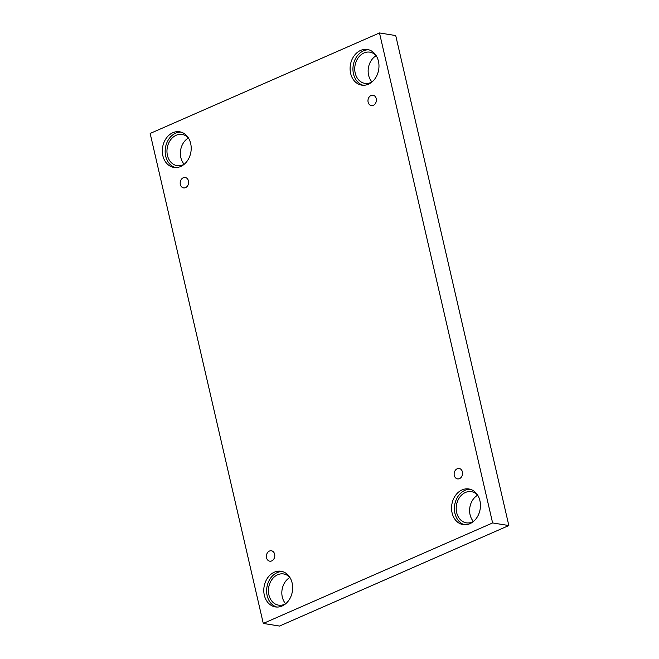 <?xml version="1.0" encoding="UTF-8"?>
<svg xmlns="http://www.w3.org/2000/svg" width="659" height="659" viewBox="0 0 659 659"><rect width="100%" height="100%" fill="white"/><g stroke="black" fill="none" stroke-linecap="round" stroke-linejoin="round"><path stroke-width="0.99" d="M492.611 522.941L508.847 525.544L395.721 35.561L379.485 32.95L150.153 133.456L263.279 623.439L492.611 522.941L379.485 32.95M289.869 577.498A15.8 12.546 -80.9 0 0 285.66 603.743M188.408 138.011A15.8 12.546 -80.9 0 0 184.19 164.248M376.182 55.718A15.8 12.546 -80.9 0 0 371.973 81.955M477.651 495.206A15.8 12.546 -80.9 0 0 473.434 521.45M263.279 623.439L279.515 626.05L508.847 525.544M180.344 184.479A5.264 4.185 99.1 0 1 185.237 177.502A5.264 4.185 99.1 0 1 188.532 183.359A5.264 4.185 99.1 0 1 183.564 187.897A5.264 4.185 99.1 0 1 180.344 184.479M266.524 557.761A5.264 4.185 99.1 0 1 271.417 550.784A5.264 4.185 99.1 0 1 274.712 556.649A5.264 4.185 99.1 0 1 269.745 561.18A5.264 4.185 99.1 0 1 266.524 557.761M454.298 475.469A5.264 4.185 99.1 0 1 459.191 468.491A5.264 4.185 99.1 0 1 462.486 474.356A5.264 4.185 99.1 0 1 457.527 478.895A5.264 4.185 99.1 0 1 454.298 475.469M368.126 102.186A5.264 4.185 99.1 0 1 373.01 95.209A5.264 4.185 99.1 0 1 376.305 101.074A5.264 4.185 99.1 0 1 371.346 105.605A5.264 4.185 99.1 0 1 368.126 102.186M264.317 595.184A18.057 14.341 99.1 0 1 281.088 571.262A18.057 14.341 99.1 0 1 292.382 591.362A18.057 14.341 99.1 0 1 275.363 606.914A18.057 14.341 99.1 0 1 264.317 595.184M162.847 155.689A18.057 14.341 99.1 0 1 179.619 131.775A18.057 14.341 99.1 0 1 190.921 151.867A18.057 14.341 99.1 0 1 173.894 167.419A18.057 14.341 99.1 0 1 162.847 155.689M350.629 73.404A18.057 14.341 99.1 0 1 367.401 49.483A18.057 14.341 99.1 0 1 378.694 69.582A18.057 14.341 99.1 0 1 361.676 85.126A18.057 14.341 99.1 0 1 350.629 73.404M452.09 512.891A18.057 14.341 99.1 0 1 468.862 488.97A18.057 14.341 99.1 0 1 480.164 509.069A18.057 14.341 99.1 0 1 463.137 524.622A18.057 14.341 99.1 0 1 452.09 512.891M473.607 521.351A15.8 12.546 99.1 0 1 466.341 522.851A15.8 12.546 99.1 0 1 456.209 508.97A15.8 12.546 99.1 0 1 465.427 492.462A15.8 12.546 99.1 0 1 471.35 491.655A15.8 12.546 99.1 0 1 477.775 495.354M470.271 489.291A18.057 14.341 -80.9 0 0 454.932 513.345A18.057 14.341 -80.9 0 0 464.57 524.762M372.137 81.856A15.8 12.546 99.1 0 1 364.872 83.355A15.8 12.546 99.1 0 1 354.748 69.483A15.8 12.546 99.1 0 1 363.966 52.967A15.8 12.546 99.1 0 1 369.88 52.168A15.8 12.546 99.1 0 1 376.314 55.858M368.809 49.796A18.057 14.341 -80.9 0 0 353.471 73.857A18.057 14.341 -80.9 0 0 363.109 85.266M184.363 164.149A15.8 12.546 99.1 0 1 177.098 165.648A15.8 12.546 99.1 0 1 166.966 151.776A15.8 12.546 99.1 0 1 176.184 135.26A15.8 12.546 99.1 0 1 182.106 134.452A15.8 12.546 99.1 0 1 188.54 138.151M181.027 132.088A18.057 14.341 -80.9 0 0 165.689 156.15A18.057 14.341 -80.9 0 0 175.335 167.559M285.825 603.644A15.8 12.546 99.1 0 1 278.559 605.143A15.8 12.546 99.1 0 1 268.435 591.263A15.8 12.546 99.1 0 1 277.653 574.755A15.8 12.546 99.1 0 1 283.568 573.948A15.8 12.546 99.1 0 1 290.001 577.646M282.497 571.584A18.057 14.341 -80.9 0 0 267.159 595.637A18.057 14.341 -80.9 0 0 276.796 607.046"/></g></svg>
